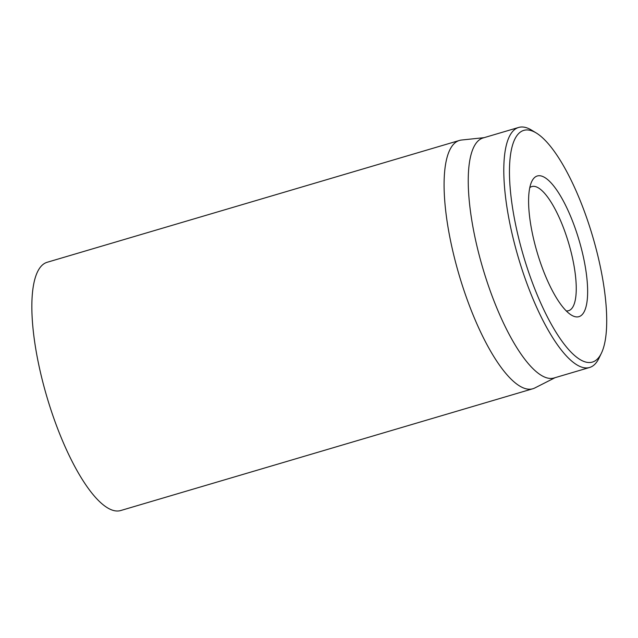 <?xml version="1.0" encoding="UTF-8"?>
<svg xmlns="http://www.w3.org/2000/svg" width="638" height="638" viewBox="0 0 638 638"><rect width="100%" height="100%" fill="white"/><g stroke="black" fill="none" stroke-linecap="round" stroke-linejoin="round"><path stroke-width="0.96" d="M529.803 187.628A64.733 19.252 -106.5 0 1 531.861 186.551A64.733 19.252 -106.5 0 1 568.665 243.174A64.733 19.252 -106.5 0 1 568.546 310.706A64.733 19.252 -106.5 0 1 566.233 310.913M574.304 316.464A73.362 21.82 73.5 0 0 577.789 236.044A73.362 21.82 73.5 0 0 531.829 181.359A73.362 21.82 73.5 0 0 537.18 252.473A73.362 21.82 73.5 0 0 571.345 315.068A73.362 21.82 73.5 0 0 574.304 316.464M531.422 130.71A120.829 35.935 -106.5 0 1 536.303 133.007A120.829 35.935 -106.5 0 1 592.566 236.108A120.829 35.935 -106.5 0 1 601.379 353.237A120.829 35.935 -106.5 0 1 525.688 263.175A120.829 35.935 -106.5 0 1 531.422 130.71M536.303 133.007L531.566 130.128A125.144 37.219 73.5 0 0 526.517 127.752A125.144 37.219 73.5 0 0 518.686 127.441A125.144 37.219 73.5 0 0 515.089 245.925A125.144 37.219 73.5 0 0 581.792 367.169A125.144 37.219 73.5 0 0 589.616 367.472A125.144 37.219 73.5 0 0 598.97 358.221L601.379 353.237M518.686 127.441L483.125 137.952A125.144 37.219 73.5 0 0 479.529 256.436A125.144 37.219 73.5 0 0 546.232 377.68A125.144 37.219 73.5 0 0 554.055 377.983L589.616 367.472M555.036 377.696L534.843 387.96A129.466 38.495 -106.5 0 1 532.874 388.741A129.466 38.495 -106.5 0 1 524.771 388.43A129.466 38.495 -106.5 0 1 455.771 263.008A129.466 38.495 -106.5 0 1 459.496 140.432A129.466 38.495 -106.5 0 1 461.577 140.025L484.106 137.656M459.496 140.432L47.26 262.25A129.466 38.495 73.5 0 0 47.029 397.315A129.466 38.495 73.5 0 0 120.638 510.56L532.874 388.741"/></g></svg>

